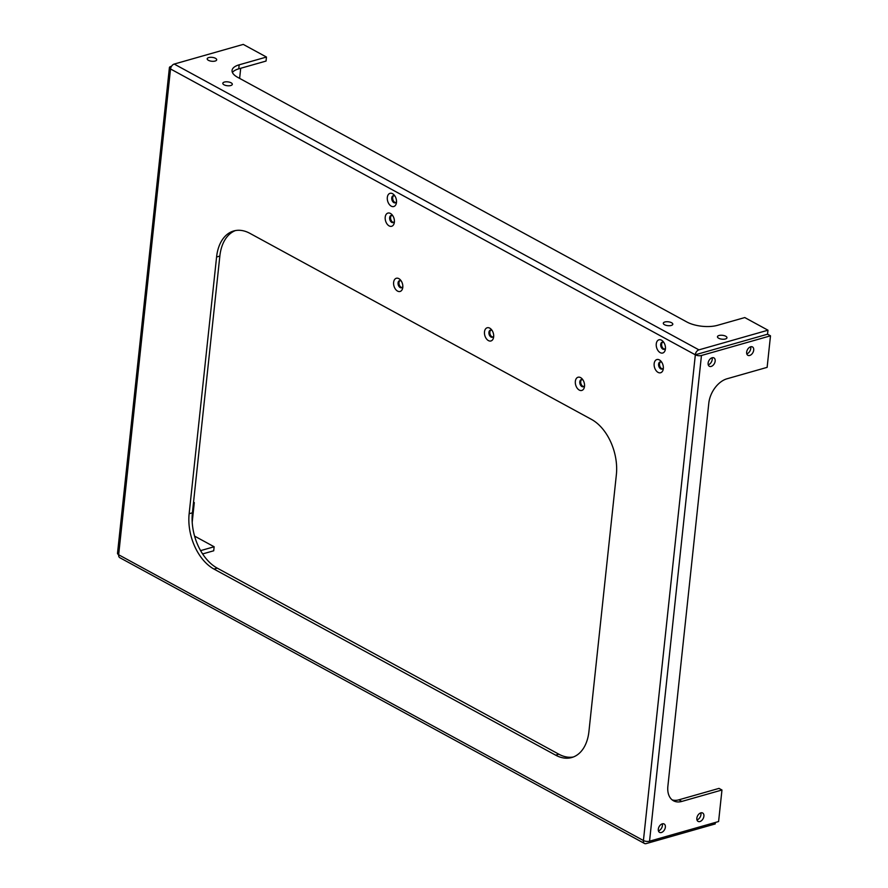 <?xml version="1.0" encoding="UTF-8"?>
<svg xmlns="http://www.w3.org/2000/svg" width="888" height="888" viewBox="0 0 888 888"><rect width="100%" height="100%" fill="white"/><g stroke="black" fill="none" stroke-linecap="round" stroke-linejoin="round"><path stroke-width="1.33" d="M555.633 755.155L213.997 569.075A43.523 27.916 74.1 0 1 189.144 513.741L216.583 256.998A43.523 27.916 74.1 0 1 233.733 230.969A43.523 27.916 74.1 0 1 249.872 233.333L591.508 419.414A43.523 27.916 -105.9 0 1 616.361 474.747L588.933 731.49A43.523 27.916 -105.9 0 1 571.772 757.52A43.523 27.916 -105.9 0 1 555.633 755.155L558.896 754.223L217.26 568.142A43.523 27.916 74.1 0 1 192.407 512.809L219.847 256.066A43.523 27.916 74.1 0 1 235.387 230.58M695.293 354.734A4.351 2.831 -61.4 0 1 698.923 349.861L767.976 330.203L767.543 334.21L695.282 354.789L170.518 68.964A4.351 1.776 -173.9 0 1 169.408 67.588A4.351 1.776 -173.9 0 1 170.829 66.467L171.539 66.267M695.282 354.789L695.337 354.823A4.351 1.776 6.1 0 0 701.453 355.489L770.495 335.819L767.132 367.355L726.983 378.788A21.767 14.13 -61.4 0 0 708.813 403.119L667.876 786.257A21.767 14.13 -61.4 0 0 673.515 800.787A21.767 14.13 -61.4 0 0 681.818 801.431L721.966 789.998L718.592 821.533L649.55 841.191L701.453 355.489M170.518 68.964L118.659 554.767L643.423 840.525A4.351 1.776 6.1 0 0 649.55 841.191M654.156 363.669A6.86 4.396 -105.9 0 0 658.03 372.361A6.86 4.396 -105.9 0 0 663.303 368.775A6.86 4.396 -105.9 0 0 661.249 361.538A6.86 4.396 -105.9 0 0 654.156 363.669M656.265 343.922A6.86 4.396 -105.9 0 0 660.139 352.614A6.86 4.396 -105.9 0 0 665.412 349.028A6.86 4.396 -105.9 0 0 663.358 341.791A6.86 4.396 -105.9 0 0 656.265 343.922M575.346 381.352A6.86 4.396 -105.9 0 0 579.22 390.043A6.86 4.396 -105.9 0 0 584.493 386.458A6.86 4.396 -105.9 0 0 582.439 379.22A6.86 4.396 -105.9 0 0 575.346 381.352M484.493 331.868A6.86 4.396 -105.9 0 0 488.356 340.559A6.86 4.396 -105.9 0 0 493.639 336.963A6.86 4.396 -105.9 0 0 491.575 329.737A6.86 4.396 -105.9 0 0 484.493 331.868M393.628 282.373A6.86 4.396 -105.9 0 0 397.502 291.064A6.86 4.396 -105.9 0 0 402.775 287.479A6.86 4.396 -105.9 0 0 400.71 280.242A6.86 4.396 -105.9 0 0 393.628 282.373M385.214 217.183A6.86 4.396 -105.9 0 0 389.088 225.874A6.86 4.396 -105.9 0 0 394.361 222.289A6.86 4.396 -105.9 0 0 392.296 215.051A6.86 4.396 -105.9 0 0 385.214 217.183M387.323 197.436A6.86 4.396 -105.9 0 0 391.197 206.127A6.86 4.396 -105.9 0 0 396.47 202.542A6.86 4.396 -105.9 0 0 394.405 195.305A6.86 4.396 -105.9 0 0 387.323 197.436M558.896 754.223A43.523 27.916 -105.9 0 0 573.382 756.976M232.423 72.494A21.767 8.902 -173.9 0 1 238.75 68.831L266.045 61.061L266.467 57.043L243.257 44.4L174.215 64.058A4.351 2.831 -61.4 0 0 170.574 68.931M118.615 554.678A4.351 1.776 -173.9 0 1 117.505 553.302L169.408 67.588M118.659 554.767A4.351 2.831 118.6 0 0 119.78 557.675L644.499 843.478A4.351 2.831 118.6 0 0 646.164 843.6L715.206 823.942L715.373 822.455M643.378 840.57A4.351 2.831 118.6 0 0 644.499 843.478M661.882 362.459A3.696 2.375 -105.9 0 0 660.05 361.949A3.696 2.375 -105.9 0 0 658.596 364.158A3.696 2.375 -105.9 0 0 659.562 367.787A3.696 2.375 -105.9 0 0 662.082 369.064A3.696 2.375 -105.9 0 0 663.369 367.654M663.991 342.713A3.696 2.375 -105.9 0 0 662.159 342.191A3.696 2.375 -105.9 0 0 660.705 344.411A3.696 2.375 -105.9 0 0 661.671 348.041A3.696 2.375 -105.9 0 0 664.191 349.317A3.696 2.375 -105.9 0 0 665.478 347.907M583.072 380.142A3.696 2.375 -105.9 0 0 581.24 379.631A3.696 2.375 -105.9 0 0 579.786 381.84A3.696 2.375 -105.9 0 0 580.752 385.47A3.696 2.375 -105.9 0 0 583.272 386.746A3.696 2.375 -105.9 0 0 584.559 385.337M492.218 330.647A3.696 2.375 -105.9 0 0 490.387 330.136A3.696 2.375 -105.9 0 0 488.922 332.345A3.696 2.375 -105.9 0 0 489.887 335.986A3.696 2.375 -105.9 0 0 492.407 337.251A3.696 2.375 -105.9 0 0 493.695 335.853M401.354 281.163A3.696 2.375 -105.9 0 0 399.522 280.652A3.696 2.375 -105.9 0 0 398.068 282.861A3.696 2.375 -105.9 0 0 399.023 286.491A3.696 2.375 -105.9 0 0 401.554 287.768A3.696 2.375 -105.9 0 0 402.83 286.358M392.94 215.973A3.696 2.375 -105.9 0 0 391.109 215.451A3.696 2.375 -105.9 0 0 389.643 217.671A3.696 2.375 -105.9 0 0 390.609 221.301A3.696 2.375 -105.9 0 0 393.129 222.577A3.696 2.375 -105.9 0 0 394.416 221.168M395.049 196.226A3.696 2.375 -105.9 0 0 393.218 195.704A3.696 2.375 -105.9 0 0 391.763 197.924A3.696 2.375 -105.9 0 0 392.718 201.554A3.696 2.375 -105.9 0 0 395.238 202.819A3.696 2.375 -105.9 0 0 396.525 201.421M581.729 379.565A3.696 2.375 -105.9 0 0 580.719 381.574A3.696 2.375 -105.9 0 0 583.716 386.535M490.875 330.081A3.696 2.375 -105.9 0 0 489.854 332.079A3.696 2.375 -105.9 0 0 492.851 337.04M400.011 280.586A3.696 2.375 -105.9 0 0 399.001 282.595A3.696 2.375 -105.9 0 0 401.998 287.557M662.648 342.135A3.696 2.375 -105.9 0 0 661.638 344.144A3.696 2.375 -105.9 0 0 664.635 349.106M660.539 361.882A3.696 2.375 -105.9 0 0 659.529 363.891A3.696 2.375 -105.9 0 0 662.526 368.853M393.706 195.649A3.696 2.375 -105.9 0 0 392.696 197.658A3.696 2.375 -105.9 0 0 395.693 202.619M391.597 215.396A3.696 2.375 -105.9 0 0 390.587 217.405A3.696 2.375 -105.9 0 0 393.573 222.366M767.543 334.21L770.495 335.819M240.704 68.276L239.627 78.388M193.54 502.175L194.294 502.586L193.473 502.819M194.294 502.586L192.208 522.144M194.572 536.108L214.141 546.764L213.708 550.782L202.619 553.934M200.588 550.627L214.141 546.764M672.116 799.855A21.767 14.13 -61.4 0 0 678.865 799.822L719.014 788.389L721.966 789.998M708.247 364.813A4.773 3.097 118.6 0 0 712.087 357.764M658.441 830.902A4.773 3.097 118.6 0 0 662.282 823.853A4.773 3.097 118.6 0 0 658.585 827.938A4.773 3.097 118.6 0 0 659.551 832.378A4.773 3.097 118.6 0 0 664.557 829.67A4.773 3.097 118.6 0 0 664.124 823.986A4.773 3.097 118.6 0 0 662.293 823.853M746.786 353.846A4.773 3.097 118.6 0 0 750.626 346.797M696.98 819.924A4.773 3.097 118.6 0 0 700.821 812.875M767.976 330.203L744.766 317.56L717.46 325.33A21.767 8.902 -173.9 0 1 686.868 321.989L237.651 77.312A21.767 8.902 -173.9 0 1 232.068 70.418A21.767 8.902 -173.9 0 1 239.172 64.813L266.467 57.043M230.758 85.537A4.773 1.954 -173.9 0 1 225.541 85.392A4.773 1.954 -173.9 0 1 222.81 83.294A4.773 1.954 -173.9 0 1 227.772 81.863A4.773 1.954 -173.9 0 1 232.312 84.305A4.773 1.954 -173.9 0 1 230.758 85.537M215.129 61.05A4.773 1.954 -173.9 0 1 209.923 60.906A4.773 1.954 -173.9 0 1 207.193 58.797A4.773 1.954 -173.9 0 1 212.154 57.365A4.773 1.954 -173.9 0 1 216.694 59.818A4.773 1.954 -173.9 0 1 215.129 61.05M725.407 338.983A4.773 1.954 -173.9 0 1 720.19 338.839A4.773 1.954 -173.9 0 1 717.46 336.73A4.773 1.954 -173.9 0 1 722.421 335.298A4.773 1.954 -173.9 0 1 726.961 337.751A4.773 1.954 -173.9 0 1 725.407 338.983M671.25 325.463A4.773 1.954 -173.9 0 1 666.033 325.319A4.773 1.954 -173.9 0 1 663.303 323.221A4.773 1.954 -173.9 0 1 668.264 321.789A4.773 1.954 -173.9 0 1 672.804 324.231A4.773 1.954 -173.9 0 1 671.25 325.463M750.649 346.786A4.773 3.097 118.6 0 0 746.93 350.871A4.773 3.097 118.6 0 0 747.896 355.322A4.773 3.097 118.6 0 0 752.902 352.603A4.773 3.097 118.6 0 0 752.469 346.931A4.773 3.097 118.6 0 0 750.649 346.786M712.109 357.764A4.773 3.097 118.6 0 0 708.391 361.849A4.773 3.097 118.6 0 0 709.357 366.289A4.773 3.097 118.6 0 0 714.363 363.581A4.773 3.097 118.6 0 0 713.93 357.897A4.773 3.097 118.6 0 0 712.109 357.764M700.832 812.875A4.773 3.097 118.6 0 0 697.113 816.96A4.773 3.097 118.6 0 0 698.09 821.4A4.773 3.097 118.6 0 0 703.096 818.692A4.773 3.097 118.6 0 0 702.663 813.008A4.773 3.097 118.6 0 0 700.832 812.875M643.423 840.525L695.337 354.823M217.26 568.142L213.997 569.075M192.407 512.809L189.144 513.741M219.847 256.066L216.583 256.998M698.923 349.861L174.215 64.058M238.75 68.831L239.172 64.813M678.865 799.822L681.818 801.431"/></g></svg>
